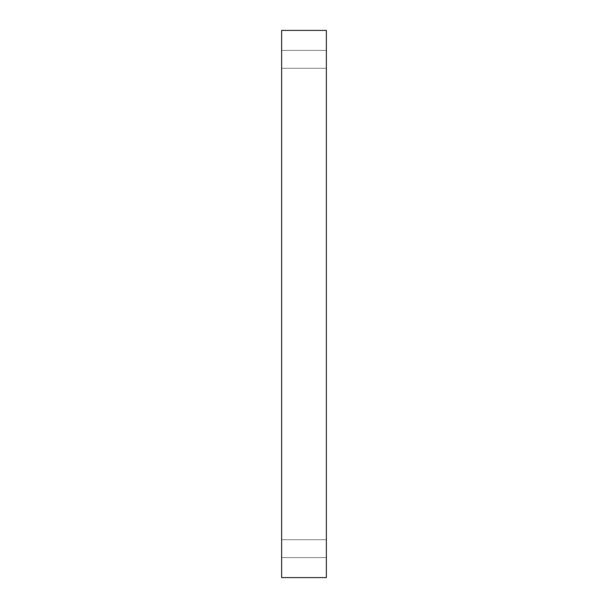 <?xml version="1.0" encoding="UTF-8"?>
<svg xmlns="http://www.w3.org/2000/svg" width="608" height="608" viewBox="0 0 608 608"><rect width="100%" height="100%" fill="white"/><g stroke="black" fill="none" stroke-linecap="round" stroke-linejoin="round"><path stroke-width="0.46" stroke-dasharray="3.04 2.28" d="M326.359 50.396L326.359 68.286L281.641 68.286L281.641 50.396L326.359 50.396L326.359 68.286L281.641 68.286L281.641 50.396L326.359 50.396L326.359 68.286L326.359 50.396L326.359 68.286L326.359 50.396L281.641 50.396L281.641 68.286L281.641 50.396L281.641 68.286L281.641 50.396L281.641 68.286L326.359 68.286L326.359 50.396L281.641 50.396L281.641 68.286L326.359 68.286L326.359 50.396M326.359 539.714L326.359 557.604L281.641 557.604L281.641 539.714L326.359 539.714L326.359 557.604L281.641 557.604L281.641 539.714L326.359 539.714L326.359 557.604L326.359 539.714L326.359 557.604L326.359 539.714L281.641 539.714L281.641 557.604L281.641 539.714L281.641 557.604L281.641 539.714L281.641 557.604L326.359 557.604L326.359 539.714L281.641 539.714L281.641 557.604L326.359 557.604L326.359 539.714M281.641 577.6L326.359 577.6L281.641 577.6L281.641 30.4L326.359 30.4L326.359 577.6L326.359 30.4L281.641 30.4L281.641 577.6"/><path stroke-width="0.91" d="M326.359 577.6L281.641 577.6L326.359 577.6L326.359 30.4L281.641 30.4L326.359 30.4L326.359 577.6M281.641 30.4L281.641 577.6L281.641 30.4"/></g></svg>
